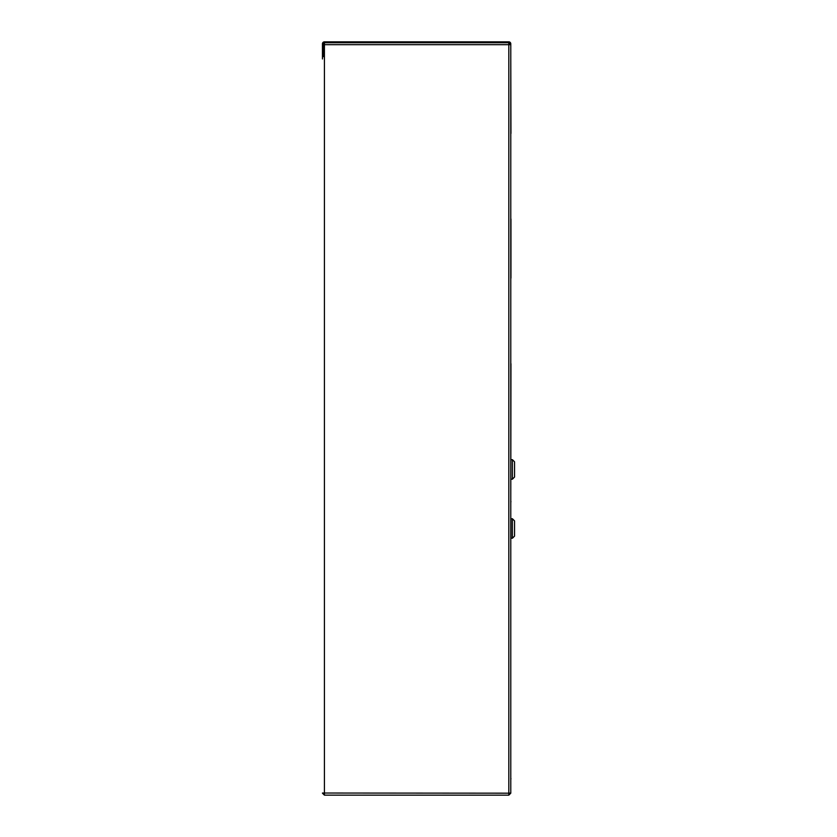 <?xml version="1.0" encoding="UTF-8"?>
<svg xmlns="http://www.w3.org/2000/svg" width="837" height="837" viewBox="0 0 837 837"><rect width="100%" height="100%" fill="white"/><g stroke="black" fill="none" stroke-linecap="round" stroke-linejoin="round"><path stroke-width="1.26" d="M509.921 793.099L508.812 794.292M322.454 56.654L324.421 56.654L324.421 42.708L508.812 42.708L508.812 44.675L510.779 44.675L510.779 793.183L509.921 793.183M324.421 56.654L324.421 795.15L508.812 795.15L508.812 793.183L510.779 793.026M324.421 44.675L508.812 44.675L508.812 793.183L322.454 793.026L324.421 794.292M322.454 58.967L322.454 43.817A1.967 1.967 90 0 1 324.421 41.85L508.812 41.85A1.967 1.967 90 0 1 510.779 43.817L509.921 43.817L509.921 44.675M322.454 793.183L324.421 795.15M510.779 793.183L508.812 795.15M510.779 44.675L510.779 43.817M322.454 43.974L323.312 43.974M324.421 42.708A1.109 1.109 0 0 0 323.312 43.817L323.312 56.654M510.779 43.974L509.921 43.974M508.812 42.708A1.109 1.109 0 0 1 509.921 43.817M510.779 57.931L510.947 133.449M510.947 219.043L510.947 278.114M510.947 363.718L510.779 496.425M510.779 501.342L510.779 778.912M510.779 779.435L510.947 778.63M510.947 501.792L510.779 500.986M511.125 518.741L512.401 518.741L514.546 520.876L514.546 536.119L512.401 538.254L511.125 538.254M512.401 518.741L512.401 538.254M510.947 518.658L510.947 538.348M510.779 57.565L510.779 496.948M514.546 477.048L514.546 461.815L512.401 459.67L512.401 479.193L514.546 477.048M511.125 479.193L512.401 479.193M511.125 459.67L512.401 459.67"/></g></svg>
